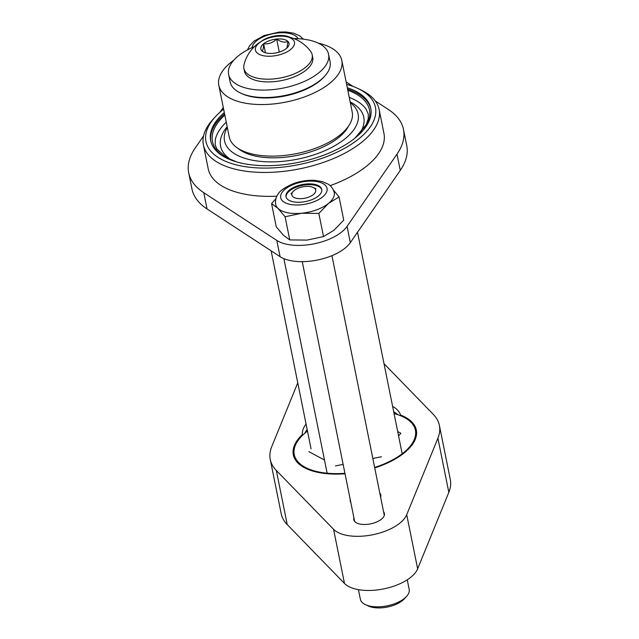 <?xml version="1.0" encoding="UTF-8"?>
<svg xmlns="http://www.w3.org/2000/svg" width="639" height="639" viewBox="0 0 639 639"><rect width="100%" height="100%" fill="white"/><g stroke="black" fill="none" stroke-linecap="round" stroke-linejoin="round"><path stroke-width="0.96" d="M311.073 448.866L271.136 250.823M402.171 453.778L357.505 232.261M327.144 473.203L283.884 258.643M397.69 431.549L400.837 433.242L398.584 435.982M381.475 456.749L372.825 458.475M343.135 464.401L335.459 465.927M324.492 460.032L308.813 451.605M416.404 435.303A61.791 29.298 -11.4 0 0 416.301 434.656A61.791 29.298 -11.4 0 0 416.277 434.536A61.791 29.298 -11.4 0 0 416.253 434.416M295.098 458.85A61.791 29.298 -11.4 0 0 295.122 458.97A61.791 29.298 -11.4 0 0 295.298 459.721M374.646 467.476A61.791 29.298 -11.4 0 0 415.422 430.327A61.791 29.298 -11.4 0 0 415.398 430.207A61.791 29.298 -11.4 0 0 394.071 413.609M307.479 431.069A61.791 29.298 -11.4 0 0 294.228 454.513A61.791 29.298 -11.4 0 0 294.252 454.633A61.791 29.298 -11.4 0 0 344.932 473.307M397.825 414.711A50.185 23.795 -11.4 0 0 393.696 411.748M307.159 429.456A50.185 23.795 -11.4 0 0 304.883 433.162M400.725 415.781L400.573 415.038A50.185 23.795 -11.4 0 0 392.602 406.332M302.463 435.383L302.311 434.648A50.185 23.795 -11.4 0 1 306.065 424.04M383.584 511.831A15.616 7.404 168.6 0 1 384.414 513.524A15.616 7.404 168.6 0 1 384.422 513.548A15.616 7.404 168.6 0 1 370.54 523.868A15.616 7.404 168.6 0 1 353.798 519.691A15.616 7.404 168.6 0 1 353.79 519.667A15.616 7.404 168.6 0 1 353.91 517.814M379.798 493.036A15.616 7.404 168.6 0 1 380.844 494.977A15.616 7.404 168.6 0 1 380.628 497.166M350.827 502.526A15.616 7.404 168.6 0 1 350.228 501.144A15.616 7.404 168.6 0 1 350.22 501.12A15.616 7.404 168.6 0 1 350.244 499.642M384.007 363.695L433.33 414.399A86.265 40.896 168.6 0 1 439.384 425.374A86.265 40.896 168.6 0 1 437.915 438.194L406.723 514.691A39.051 18.515 168.6 0 1 372.609 534.787A39.051 18.515 168.6 0 1 333.566 529.292L276.32 470.448A86.265 40.896 168.6 0 1 270.265 459.473A86.265 40.896 168.6 0 1 270.233 459.305A86.265 40.896 168.6 0 1 271.743 446.653L297.758 382.841M439.384 425.374L450.303 479.522A86.265 40.896 168.6 0 1 448.826 492.342L417.642 568.838A39.051 18.515 168.6 0 1 383.528 588.934A39.051 18.515 168.6 0 1 344.485 583.439L287.238 524.595A86.265 40.896 168.6 0 1 281.184 513.62A86.265 40.896 168.6 0 1 281.152 513.452M400.573 415.038A62.734 29.745 168.6 0 1 416.324 430.023A62.734 29.745 168.6 0 1 416.348 430.143A62.734 29.745 168.6 0 1 374.734 467.932M345.028 473.763A62.734 29.745 168.6 0 1 293.325 454.824A62.734 29.745 168.6 0 1 293.301 454.696A62.734 29.745 168.6 0 1 302.311 434.648M375.269 100.938L388.4 109.517A109.549 51.935 168.6 0 1 403.481 129.453A109.549 51.935 168.6 0 1 396.987 154.143L347.057 226.398A39.834 18.882 168.6 0 1 313.941 243.842A39.834 18.882 168.6 0 1 276.799 240.416L203.777 192.706A109.549 51.935 168.6 0 1 188.697 172.762A109.549 51.935 168.6 0 1 195.183 148.072L203.545 135.971M403.481 129.453L406.755 145.7A109.549 51.935 168.6 0 1 400.262 170.389L350.332 242.644A39.834 18.882 168.6 0 1 317.216 260.081A39.834 18.882 168.6 0 1 280.074 256.662L207.052 208.945A109.549 51.935 168.6 0 1 191.972 189.008L188.697 172.762M346.13 81.896L353.143 86.481M219.904 112.312L223.283 107.424M346.634 84.404A86.449 40.984 168.6 0 1 357.76 88.414L360.779 89.835A89.636 42.493 168.6 0 1 379.127 109.477L383.951 133.391A89.636 42.493 168.6 0 1 330.139 185.645M276.879 196.205A89.636 42.493 168.6 0 1 208.218 168.824L203.402 144.909A89.636 42.493 168.6 0 1 212.699 119.693L214.944 117.209A86.449 40.984 168.6 0 1 223.642 109.205M349.253 97.392A78.517 37.222 168.6 0 1 366.067 109.157A78.517 37.222 168.6 0 1 366.219 109.373M350.332 102.735A68.117 32.293 168.6 0 1 314.26 154.742A68.117 32.293 168.6 0 1 244.945 158.352A68.117 32.293 168.6 0 1 227.332 127.536M350.172 101.936A73.054 34.634 168.6 0 1 359.07 134.31M348.535 126.123A60.154 28.515 168.6 0 1 311.576 151.547A60.154 28.515 168.6 0 1 238.059 148.392M379.127 109.477A89.636 42.493 168.6 0 1 321.449 163.065A89.636 42.493 168.6 0 1 203.402 144.909M357.76 88.414A86.449 40.984 168.6 0 1 319.827 159.039A86.449 40.984 168.6 0 1 226.893 161.875A86.449 40.984 168.6 0 1 214.944 117.209M210.806 141.267A81.664 38.715 168.6 0 1 224.593 113.918M347.312 87.743A81.664 38.715 168.6 0 1 370.764 108.303A81.664 38.715 168.6 0 1 318.214 157.13A81.664 38.715 168.6 0 1 210.654 140.588A81.664 38.715 168.6 0 1 224.313 112.544M215.263 139.813A78.517 37.222 168.6 0 1 215.319 139.558A78.517 37.222 168.6 0 1 226.262 122.193M347.584 89.117A81.664 38.715 168.6 0 1 370.892 108.989M231.518 160.03A73.054 34.634 168.6 0 1 227.172 126.738M318.31 43.164A62.734 29.745 168.6 0 1 323.254 44.506A62.734 29.745 168.6 0 1 341.809 60.465L352.209 112.041A62.734 29.745 168.6 0 1 317.511 147.505A62.734 29.745 168.6 0 1 247.764 152.809A62.734 29.745 168.6 0 1 229.209 136.842L218.81 85.267A62.734 29.745 168.6 0 1 233.77 60.21M341.809 60.465A62.734 29.745 168.6 0 1 307.111 95.93A62.734 29.745 168.6 0 1 237.365 101.234A62.734 29.745 168.6 0 1 218.81 85.267M324.788 76.049L323.901 77.031A49.738 23.579 168.6 0 1 241.734 93.598L240.544 93.038A50.992 24.178 -11.4 0 0 324.788 76.049A50.992 24.178 -11.4 0 0 330.075 61.703L328.574 54.259A50.992 24.178 168.6 0 1 290.21 86.425A50.992 24.178 168.6 0 1 231.805 80.506A50.992 24.178 168.6 0 1 228.602 74.42A50.992 24.178 168.6 0 1 254.538 46.519M228.602 74.42L230.104 81.864A50.992 24.178 -11.4 0 0 233.307 87.95A50.992 24.178 -11.4 0 0 240.544 93.038M293.86 38.588A50.992 24.178 168.6 0 1 325.379 48.173A50.992 24.178 168.6 0 1 328.574 54.259M288.98 44.85A14.377 6.813 -11.4 0 0 287.957 41.463A14.377 6.813 -11.4 0 0 276.655 39.051A14.377 6.813 -11.4 0 0 263.627 43.771A14.377 6.813 -11.4 0 0 261.902 50.904A14.377 6.813 -11.4 0 0 263.779 52.174A14.377 6.813 -11.4 0 0 273.204 53.325A14.377 6.813 -11.4 0 0 286.24 48.596A14.377 6.813 -11.4 0 0 287.534 47.39A14.377 6.813 -11.4 0 0 288.98 44.85M286.951 47.973L287.957 41.463C284.659 42.829 280.896 42.03 276.655 39.051C272.789 42.773 268.444 44.355 263.627 43.771C263.484 48.316 262.909 50.697 261.902 50.904L264.394 52.438M263.308 40.265A37.477 37.477 0 0 0 244.002 64.866A34.818 16.51 -11.4 0 0 244.002 64.866A34.818 16.51 -11.4 0 0 243.914 68.501L244.457 71.225A34.818 16.51 -11.4 0 0 278.133 81.169A34.818 16.51 -11.4 0 0 312.623 61.112A34.818 16.51 -11.4 0 0 312.719 57.454L312.175 54.738A34.818 16.51 -11.4 0 0 310.682 51.424A37.477 37.477 0 0 0 283.349 36.223A19.921 9.441 -11.4 0 0 277.318 36.295A19.921 9.441 -11.4 0 0 263.308 40.265A19.921 9.441 -11.4 0 0 255.959 51.551A19.921 9.441 -11.4 0 0 272.541 56.072A19.921 9.441 -11.4 0 0 293.764 45.944A19.921 9.441 -11.4 0 0 283.349 36.223M243.914 68.501A34.818 16.51 -11.4 0 0 273.867 78.901A34.818 16.51 -11.4 0 0 312.072 58.389A34.818 16.51 -11.4 0 0 312.175 54.738M279.89 51.903L276.016 52.917M279.219 51.759L276.655 39.051M265.441 52.789L263.627 43.771M407.251 579.813L409.176 589.35A24.897 11.806 168.6 0 1 406.588 596.355A24.897 11.806 168.6 0 1 365.46 604.654A24.897 11.806 168.6 0 1 362.273 602.529A24.897 11.806 168.6 0 1 360.364 599.19L358.439 589.661M292.766 196.572A12.173 5.775 168.6 0 1 293.093 191.516A12.173 5.775 168.6 0 1 313.206 187.459A12.173 5.775 168.6 0 1 314.763 188.497A12.173 5.775 168.6 0 1 308.533 197.171A12.173 5.775 168.6 0 1 292.766 196.572M406.588 596.355L404.463 598.719A21.87 10.368 168.6 0 1 368.336 606.004L365.46 604.654M286.088 197.076A18.243 8.65 168.6 0 1 296.887 186.931A18.243 8.65 168.6 0 1 321.816 189.871M296.72 186.109A18.243 8.65 -11.4 0 0 285.984 196.668A18.243 8.65 -11.4 0 0 311.017 200.007A18.243 8.65 -11.4 0 0 321.752 189.456A18.243 8.65 -11.4 0 0 296.72 186.109M333.454 190.071L339.077 196.964L328.582 203.338A29.881 14.162 168.6 0 1 316.656 209.816A29.881 14.162 168.6 0 1 301.592 213.242L285.09 216.765L277.957 208.338A29.881 14.162 168.6 0 1 275.665 204.336C275.233 200.103 276.048 196.708 278.109 194.152C279.61 190.949 284.754 187.419 293.541 183.577C300.41 181.109 307.335 180.022 314.316 180.318L322.144 181.54L328.063 184.096C328.398 184.375 332.4 186.173 334.237 192.523A29.881 14.162 168.6 0 1 328.582 203.338L318.837 213.442L301.592 213.242A29.881 14.162 168.6 0 1 277.957 208.338L271.575 203.625L275.936 198.585M271.575 203.625L276.24 226.765L283.373 235.2L289.755 239.913L307.008 240.104L323.51 236.582L333.997 230.2L343.742 220.104L339.077 196.964M318.837 213.442L323.51 236.582M285.09 216.765L289.755 239.913M289.938 37.326A18.243 8.65 -11.4 0 0 267.573 37.957A18.243 8.65 -11.4 0 0 261.215 41.423M417.642 568.838L406.723 514.691M448.826 492.342L437.915 438.194M287.238 524.595L276.32 470.448M344.485 583.439L333.566 529.292M350.332 242.644L347.057 226.398M400.262 170.389L396.987 154.143M207.052 208.945L203.777 192.706M280.074 256.662L276.799 240.416M347.824 90.291A80.075 37.965 168.6 0 1 361.722 131.898M228.139 158.831A80.075 37.965 168.6 0 1 224.824 115.092M294.603 184.048A23.651 11.214 168.6 0 1 325.235 185.222A23.651 11.214 168.6 0 1 313.134 202.076A23.651 11.214 168.6 0 1 282.494 200.902A23.651 11.214 168.6 0 1 294.603 184.048M252.054 47.605A23.651 11.214 168.6 0 1 265.273 35.968A23.651 11.214 168.6 0 1 298.046 38.691M415.398 430.207L416.277 434.536M294.252 454.633L295.122 458.97M281.184 513.62L270.265 459.473M366.067 109.157L368.256 113.99L368.272 118.614L366.203 124.677L354.949 138.144M236.805 161.971L226.51 157.585L216.956 149.143L215.175 144.861L215.319 139.558M302.255 261.655L354.629 521.384M293.093 191.516L291.009 193.825M313.206 187.459L316.017 188.785M331.937 255.672L384.303 515.393M303.349 39.147L299.499 35.72L293.581 33.172L285.753 31.95L279.299 32.062L264.107 35.536L254.058 41.104L249.617 45.681L247.469 49.89"/></g></svg>
